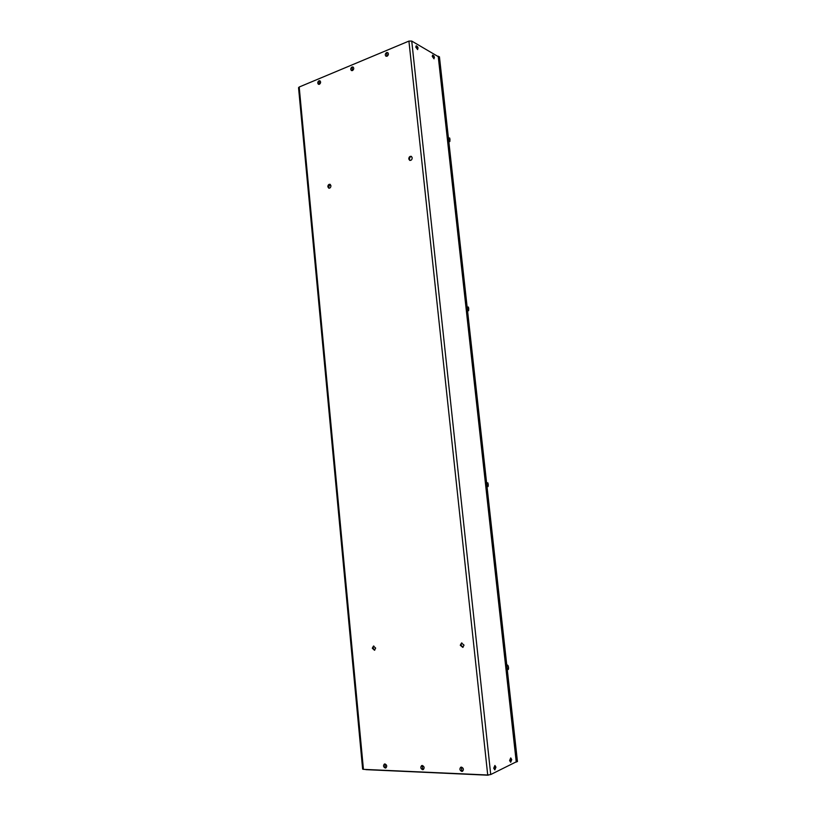 <?xml version="1.0" encoding="UTF-8"?>
<svg xmlns="http://www.w3.org/2000/svg" width="816" height="816" viewBox="0 0 816 816"><rect width="100%" height="100%" fill="white"/><g stroke="black" fill="none" stroke-linecap="round" stroke-linejoin="round"><path stroke-width="1.22" d="M330.307 184.457L328.511 186.986L329.154 188.231M327.848 186.762L328.787 188.17C330.113 188.261 330.827 187.445 330.939 185.701L330.011 184.294C328.675 184.202 327.95 185.018 327.848 186.762M411.57 156.519C410.193 156.641 409.479 157.529 409.418 159.212L410.06 160.456M408.775 158.947L409.693 160.364C411.223 160.558 412.07 159.701 412.213 157.763L411.305 156.356C409.765 156.152 408.928 157.019 408.775 158.947M373.85 646.027L372.973 648.057L374.779 650.128M372.3 648.22L374.483 650.25L375.656 648.108L373.483 646.068L372.3 648.22M461.887 642.937L460.907 645.089L463.049 647.282M460.275 645.262L462.794 647.384L464.029 645.13L461.53 642.998L460.275 645.262M487.713 775.006L363.436 769.355L299.197 87.016L408.918 41.096L487.713 775.006L490.722 774.537L516.457 761.736M299.197 87.016L298.544 87.7L362.641 769.111L363.436 769.355M438.488 56.773L411.733 41.065L408.918 41.096M438.549 56.773L439.436 56.763L517.456 761.583L516.518 761.726M488.101 775.006L488.774 775.006M487.601 774.996L488.111 775.129M366.313 769.59L365.303 769.447M319.933 80.804L319.933 80.804C320.984 81.977 320.8 83.14 319.382 84.313L318.464 84.293C317.373 83.11 317.557 81.937 318.974 80.774L319.872 80.774C320.912 81.947 320.729 83.12 319.311 84.283L318.424 84.283M384.438 764.041L384.958 763.939C386.917 764.959 387.223 766.285 385.897 767.917L385.295 768.05C383.347 767.02 383.041 765.694 384.377 764.062L384.897 763.97C386.845 764.98 387.161 766.306 385.825 767.948L385.897 767.917M353.083 67.024L353.022 66.994C354.062 68.207 353.858 69.391 352.4 70.564L351.431 70.543C350.38 69.34 350.584 68.146 352.043 66.983L353.083 67.024C354.134 68.238 353.92 69.421 352.461 70.594L351.492 70.574M421.699 765.592L422.28 765.479C424.31 766.499 424.646 767.846 423.3 769.539L422.647 769.692C420.617 768.662 420.281 767.305 421.637 765.622L422.219 765.51C424.249 766.52 424.585 767.876 423.239 769.57L423.3 769.539M387.753 52.622L387.692 52.591C388.732 53.846 388.498 55.049 386.998 56.212L385.927 56.182C384.887 54.937 385.111 53.723 386.611 52.561L387.753 52.622C388.793 53.876 388.559 55.08 387.059 56.243L385.988 56.212M460.795 767.234L461.448 767.101C463.549 768.111 463.927 769.488 462.56 771.242L462.488 771.273M461.387 767.122C463.498 768.131 463.865 769.519 462.509 771.273L461.836 771.406C459.724 770.386 459.357 769.009 460.724 767.264L461.387 767.122L461.836 771.406M494.792 769.896L493.721 768.193L494.924 765.469L495.944 767.173L494.833 769.906L493.813 768.193L494.924 765.469M417.629 49.592L415.772 47.083L416.211 45.778M415.864 47.042L416.252 45.757L417.598 46.798L417.67 49.582L415.864 47.042L418.057 48.287M510.663 762.246L509.623 760.573L510.704 757.931M509.714 760.573L510.755 757.931L511.744 759.604L510.704 762.246L509.714 760.573L511.744 759.604M434.01 58.823L432.245 56.386L432.664 55.09L433.918 55.967L434.051 58.813L432.327 56.345L432.623 55.111M506.787 665.152L507.572 665.05L507.929 666.111M506.879 666.019L508.133 665.764M507.124 668.263L508.582 668.069L508.235 666.07L507.307 665.958M507.277 669.64L508.348 669.497L508.582 668.069M486.571 482.542L487.774 483.113M486.622 483.011L487.856 482.848M486.846 485.081L488.284 484.939L487.948 483.092L487.04 482.97M487.019 486.662L488.08 486.56L488.284 484.939M467.14 307.01L468.353 307.224M467.15 307.112L468.364 307.03M467.354 308.999L468.761 308.917L468.455 307.224L467.568 307.091M467.548 310.784L468.588 310.723L468.761 308.917M448.412 137.904L449.606 138.047M448.606 139.638L449.993 139.597L449.698 138.037L448.831 137.894M448.82 141.596L449.84 141.566L449.993 139.597M448.841 141.8L449.84 141.566M490.722 774.537L411.733 41.065M516.263 762.113L438.202 56.151M318.974 80.774L319.311 84.283M384.897 763.97L385.295 768.05M352.043 66.983L352.4 70.564M422.219 765.51L422.647 769.692M386.611 52.561L386.998 56.212M493.813 768.193L495.944 767.173M432.327 56.345L434.428 57.538M516.528 761.858L438.518 56.539M487.897 775.2L365.894 769.641M417.598 46.798L417.996 47.869M433.918 55.967L434.398 57.293"/></g></svg>
